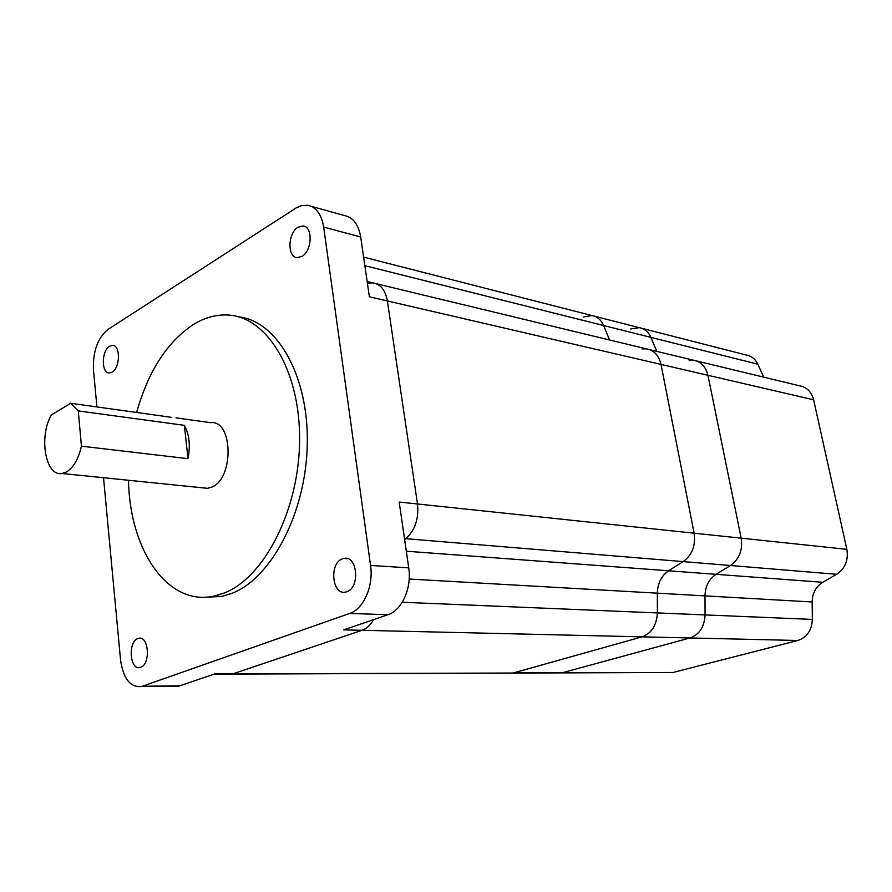 <?xml version="1.0" encoding="UTF-8"?>
<svg xmlns="http://www.w3.org/2000/svg" width="892" height="892" viewBox="0 0 892 892"><rect width="100%" height="100%" fill="white"/><g stroke="black" fill="none" stroke-linecap="round" stroke-linejoin="round"><path stroke-width="1.34" d="M583.312 316.95L591.875 315.534C597.161 316.437 601.074 319.771 603.605 325.524L609.593 339.986L603.605 325.524L364.861 265.671M368.519 283.188L372.8 282.875C380.516 284.069 385.377 290.09 387.373 300.938L417.489 503.98C418.939 518.977 414.992 530.539 405.648 538.679L404.611 539.459L405.648 538.679L404.477 538.578M642.084 348.939L646.31 348.839C653.947 350.132 658.853 355.328 661.017 364.415L694.11 533.193C695.793 545.558 692.147 555.025 683.172 561.603L668.565 570.78C661.407 575.741 657.672 583.201 657.359 593.169L657.371 612.916C656.668 625.348 651.573 633.32 642.062 636.843L512.933 673.07L214.069 674.151M376.279 283.712L646.31 348.839C653.947 350.132 658.853 355.328 661.017 364.415L694.11 533.193C695.793 545.558 692.147 555.025 683.172 561.603L668.565 570.78C661.407 575.741 657.672 583.201 657.359 593.169L657.371 612.916C656.668 625.348 651.573 633.32 642.062 636.843L362.063 630.298C366.645 628.682 370.47 625.136 373.536 619.65C370.47 625.136 366.645 628.682 362.063 630.298L232.154 674.084L362.063 630.298L343.621 629.875L387.975 614.711L349.709 613.428C363.557 609.08 373.737 585.966 370.559 565.428L323.673 227.07C321.51 214.281 316.136 207.011 307.539 205.272L301.541 205.617L296.356 207.803L107.965 329.427C97.618 337.979 92.79 351.481 93.459 369.924L96.927 406.942M70.669 403.273L51.323 414.981C38.512 436.98 45.57 476.941 62.105 473.507L66.376 472.035C73.434 467.731 78.451 459.112 81.44 446.167L187.989 458.689C190.542 445.532 189.338 434.415 184.365 425.339L78.273 410.922L70.669 403.273L171.13 417.278M202.573 487.824L207.557 488.325L211.984 487.021C234.362 478.101 232.924 419.485 210.612 422.685L176.025 417.869M128.526 480.275C129.541 549.372 167.228 606.382 213.846 596.157L223.914 593.124C264.366 577.849 299.545 509.31 299.601 439.277C300.002 369.177 266.039 315.679 226.78 314.976C215.507 314.642 204.48 317.753 193.687 324.309C167.295 341.725 148.273 371.117 136.61 412.472M205.06 597.216L221.573 596.469L231.652 593.459C271.358 578.495 306.112 512.688 307.283 444.127C308.777 375.51 276.999 320.908 238.621 316.861M109.582 346.23C101.331 350.757 101.209 373.681 109.482 372.945L112.091 372.131C120.375 367.805 120.61 344.713 112.381 345.36L109.582 346.23M298.028 227.237C287.748 232.979 287.101 257.387 297.259 257.621L301.931 256.405C312.222 250.931 313.092 226.378 303.035 225.944L298.028 227.237M342.405 558.849C328.88 563.253 332.092 595.867 345.762 592.032L346.81 591.731C360.379 587.65 357.391 554.891 343.855 558.437L342.405 558.849M137.859 638.572C127.679 641.794 129.842 670.684 140.089 667.472L140.646 667.305C150.893 664.306 148.808 635.249 138.628 638.337L137.859 638.572M103.528 477.733L120.554 659.968C123.274 678.734 130.265 687.587 141.538 686.528L349.709 613.428M310.951 206.219L344.423 215.541C353.065 217.314 358.495 224.461 360.702 236.993L369.377 296.768L387.373 300.938L417.489 503.98C418.939 518.977 414.992 530.539 405.648 538.679L730.459 565.506L716.031 574.325C708.962 579.086 705.282 586.278 705.003 595.878L705.07 614.923C704.424 626.898 699.395 634.58 689.995 637.958L561.848 672.891L214.805 673.895L178.835 686.149L173.293 686.204M689.126 360.245L693.318 360.178C700.889 361.483 705.762 366.523 707.936 375.298L741.185 538.166L399.181 502.051L408.737 567.87C411.981 587.928 401.846 610.485 387.975 614.711M367.17 281.515L372.8 282.875C380.516 284.069 385.377 290.09 387.373 300.938L707.936 375.298L741.185 538.166C742.88 550.074 739.301 559.195 730.459 565.506L716.031 574.325C708.962 579.086 705.282 586.278 705.003 595.878L705.07 614.923C704.424 626.898 699.395 634.58 689.995 637.958L561.848 672.891L668.008 672.512M78.273 410.922L81.44 446.167M184.365 425.339L187.989 458.689M630.7 328.947L639.207 327.643C644.459 328.557 648.35 331.802 650.881 337.377L656.88 351.392L650.881 337.377L603.605 325.524C601.074 319.771 597.161 316.437 591.875 315.534L363.624 257.13M696.741 361.004L799.321 385.745C806.691 387.039 811.464 391.733 813.615 399.817L846.854 549.327C848.56 560.221 845.159 568.538 836.629 574.281L822.714 582.286C815.89 586.624 812.367 593.18 812.155 601.977L812.344 619.405C811.787 630.365 806.959 637.39 797.849 640.478L642.062 636.843L513.792 672.858L672.891 672.49M594.618 316.236L639.207 327.643C644.459 328.557 648.35 331.802 650.881 337.377L757.821 364.192L763.764 377.171M641.928 328.334L746.348 355.049C751.488 355.975 755.312 359.019 757.821 364.192M649.766 349.675L693.318 360.178C700.889 361.483 705.762 366.523 707.936 375.298L813.615 399.817M846.854 549.327L741.185 538.166C742.88 550.074 739.301 559.195 730.459 565.506L836.629 574.281M797.849 640.478L673.728 672.3M822.714 582.286L406.317 551.211M812.155 601.977L409.194 579.042M812.344 619.405L402.27 602.245M360.702 236.993L323.673 227.07M142.475 686.238L179.783 685.859M370.559 565.428L408.737 567.87M178.835 686.149L141.538 686.528M140.88 638.371L138.628 638.337M347.679 558.693L343.855 558.437M304.607 226.367L303.035 225.944M113.674 345.583L112.381 345.36M213.846 596.157L221.573 596.469M62.105 473.507L207.557 488.325"/></g></svg>
